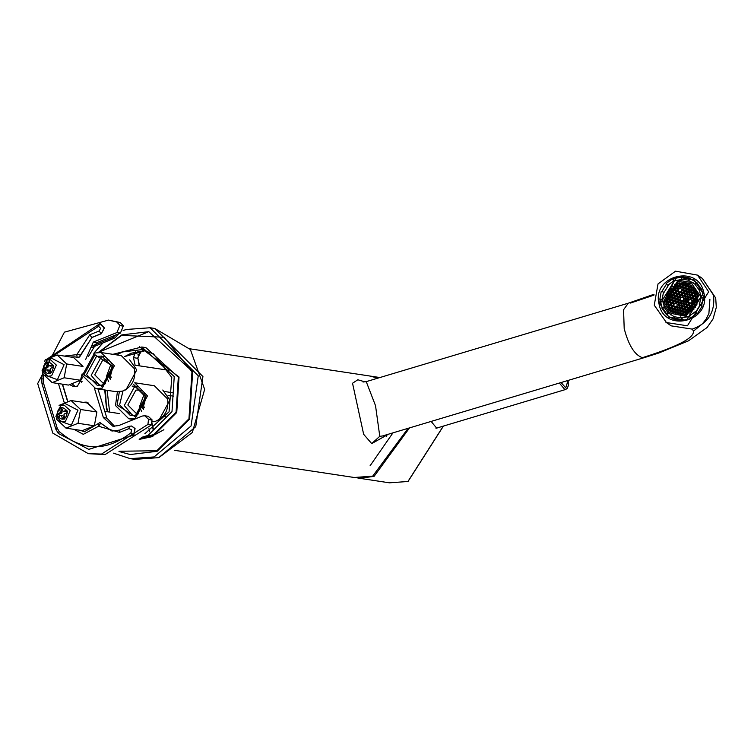 <?xml version="1.0" encoding="UTF-8"?>
<svg xmlns="http://www.w3.org/2000/svg" width="754" height="754" viewBox="0 0 754 754"><rect width="100%" height="100%" fill="white"/><g stroke="black" fill="none" stroke-linecap="round" stroke-linejoin="round"><path stroke-width="1.13" d="M388.357 434.229L371.731 443.597L363.664 434.323L352.533 383.249L357.82 379.762L365.096 381.901M174.447 450.298L354.229 477.489L372.683 476.151L408.112 428.319M377.914 378.131L369.583 375.973L189.801 348.791M109.622 412.089L107.134 390.336M138.463 354.729L140.998 351.703L137.878 351.232M663.039 302.684L673.963 281.723M703.256 293.259L686.357 320.318L668.826 317.17L659.986 303.937L676.885 276.878L694.425 280.017L703.256 293.259M703.887 292.957C711.437 321.666 664.151 333.343 659.053 304.022C651.503 275.314 698.788 263.646 703.887 292.957M687.422 325.803L708.675 291.779L697.563 275.135L675.518 271.176L658.016 283.928L654.265 305.21L666.442 322.552L687.422 325.803M366.237 381.628L375.53 405.699L379.78 436.283L382.466 435.991M135.107 365.19L133.467 357.65L135.645 351.741M149.631 431.797L148.943 428.621M139.565 365.869L137.907 358.254L139.198 365.813M111.243 377.603L110.536 375.615L112.751 367.65M145.842 397.81L143.637 405.765L144.334 407.763M94.57 353.013L101.121 352.542L114.391 365.784L102.224 388.131L95.673 388.602L82.403 375.36L94.57 353.013M101.847 386.378L112.798 366.256L94.947 354.766L83.996 374.879L101.847 386.378M95.673 388.602L115.796 391.646L122.355 391.175C131.752 387.17 135.814 379.724 134.523 368.829L121.253 355.586L101.121 352.542M125.117 390.054L125.956 389.827L136.766 369.969L129.679 359.856M112.44 366.199L109.358 375.963L110.518 378.904M110.254 379.309L108.774 375.878L112.308 365.728M108.595 381.383L106.399 376.585L111.338 363.258M105.645 383.748L103.581 383.654L94.731 374.823L102.846 359.922L109.217 360.129M99.707 385.558L91.196 375.351L101.111 357.151L104.08 356.642M102.685 385.049L97.341 385.435L86.531 374.644L96.446 356.444L101.781 356.058L112.6 366.849L102.685 385.049M134.712 382.778L147.482 395.944L135.315 418.281L128.764 418.762L115.494 405.52L117.417 391.797M119.358 391.75L117.087 405.039L134.938 416.538L145.89 396.416L133.59 384.446M152.355 421.92L155.447 421.326C164.853 417.32 168.905 409.874 167.614 398.979L154.344 385.737L134.712 382.768M158.208 420.214L159.047 419.987L169.867 400.129L162.77 390.016M145.531 396.35L142.449 406.123L143.609 409.064M143.354 409.469L141.865 406.029L145.399 395.888M141.686 411.543L139.49 406.745L144.429 393.409M138.736 413.899L136.672 413.805L127.822 404.983L135.937 390.082L142.308 390.289M132.798 415.718L124.287 405.511L134.203 387.302L137.181 386.793M132.12 386.114L134.881 386.208L145.692 397L135.777 415.209L130.433 415.595L119.622 404.804L122.996 390.958M370.28 376.086L378.357 377.999M409.545 427.886L374.078 476.358L359.488 478.281L357.16 477.829M437.433 427.867L436.726 428.215L431.137 421.429M373.946 475.746L374.078 476.358M680.787 316.689L681.013 317.406M684.905 284.211L682.634 282.646L682.05 283.617L680.56 283.985L679.552 282.891L680.975 283.881M691.352 285.455L690.721 285.031L690.391 286.077L688.902 286.445L687.865 285.332L687.978 283.664L687.61 285.257L686.121 285.625L685.084 284.512L685.245 282.901L684.83 284.437L683.341 284.805L682.304 283.692L682.634 282.646M690.617 285.361L688.402 283.834M687.855 284.475L685.697 282.986M679.552 282.891L677.573 283.381L677.111 284.833L675.622 285.201L674.698 284.597L675.424 285.389L674.962 286.878L673.463 287.246L672.455 286.058L672.587 286.699M675.904 285.135L674.943 284.475M673.982 287.114L672.455 286.058M671.927 289.131L670.325 288.019L670.24 288.528M669.458 291.251L668.421 290.535L668.949 291.506L668.487 292.995L667.026 293.353L666.413 295.323L667.422 296.407L666.96 297.896L665.961 298.414L667.893 299.753M666.102 301.119L668.364 303.099M666.102 302.571L678.346 282.967L691.05 285.248L697.45 294.833L685.207 314.437L672.502 312.165L666.102 302.571M670.325 288.019L671.305 289.282L672.804 288.914L673.265 287.425L672.087 286.35M668.421 290.535L669.147 291.327L670.645 290.95L671.107 289.47L670.004 288.367M666.036 301.072L667.582 300.752L668.044 299.272L667.017 298.15L665.961 298.414M673.011 312.514L673.322 311.534L672.285 310.422L670.824 310.78L669.467 309.3L669.92 307.858L668.883 306.737L667.771 306.737L668.826 306.482L669.288 304.993L668.261 303.881L666.743 304.314L668.204 303.617L668.666 302.128L667.639 301.016L666.093 301.534M675.641 313.843L676.102 312.354L675.066 311.242L673.576 311.609L673.247 312.656M678.421 314.663L678.883 313.183L677.846 312.062L676.357 312.429L675.989 314.032M681.333 315.049L681.663 314.003L680.626 312.882L679.137 313.249L678.666 314.738M684.415 314.795L683.407 313.702L681.918 314.079L681.607 315.049M689.024 313.221L688.345 312.486L686.847 312.853L686.394 314.305M691.531 311.562L690.504 310.45L689.005 310.818L688.543 312.297L689.269 313.089M693.689 309.526L692.662 308.405L691.164 308.782L690.702 310.262L691.729 311.374M695.546 307.151L694.82 306.369L693.322 306.737L692.86 308.226L693.887 309.338M696.941 304.333L695.48 304.701L695.009 306.181L695.688 306.916M697.997 299.555L697.007 299.8L696.545 301.28L697.554 302.373M697.884 296.567L696.385 296.935L695.923 298.424L696.95 299.536L698.006 299.272M697.261 293.702L695.763 294.079L695.301 295.559L696.328 296.68L697.827 296.303M696.196 290.95L695.141 291.214L694.67 292.703L695.706 293.815L697.205 293.447M694.5 288.386L694.048 289.838L695.084 290.95L696.065 290.714M690.947 285.182L690.645 286.152L691.672 287.274L693.133 286.906M678.166 296.906L677.705 298.396L678.741 299.508L680.231 299.14L680.702 297.651L679.665 296.539L678.166 296.906L680.447 298.471M678.798 299.772L678.327 301.251L679.363 302.373L680.862 302.005L681.324 300.516L680.287 299.404L678.798 299.772L681.069 301.336M681.578 300.592L681.107 302.071L682.144 303.193L683.642 302.825L684.104 301.336L683.067 300.224L681.578 300.592L683.85 302.156M683.727 298.546L683.265 300.035L684.302 301.148L685.791 300.78L686.263 299.3L685.226 298.179L683.727 298.546L685.999 300.12M683.105 295.691L682.643 297.17L683.671 298.292L685.169 297.924L685.631 296.435L684.604 295.323L683.105 295.691L685.377 297.255M679.703 292.005L679.241 293.494L680.268 294.607L681.767 294.239L682.229 292.75L681.201 291.638L679.703 292.005L681.974 293.57M677.544 294.051L677.083 295.53L678.11 296.652L679.608 296.275L680.07 294.795L679.043 293.674L677.544 294.051L679.816 295.615M675.386 296.086L674.924 297.576L675.961 298.688L677.45 298.32L677.921 296.831L676.885 295.719L675.386 296.086L677.667 297.651M676.018 298.952L675.546 300.431L676.583 301.553L678.082 301.176L678.543 299.696L677.507 298.575L676.018 298.952L678.289 300.516M676.64 301.807L676.178 303.297L677.205 304.409L678.704 304.041L679.166 302.552L678.138 301.44L676.64 301.807L678.911 303.372M679.42 302.627L678.958 304.116L679.985 305.229L681.484 304.861L681.946 303.381L680.919 302.26L679.42 302.627L681.691 304.192M682.2 303.447L681.739 304.936L682.766 306.049L684.264 305.681L684.726 304.201L683.699 303.08L682.2 303.447L684.472 305.021M684.359 301.411L683.887 302.901L684.924 304.013L686.423 303.645L686.885 302.156L685.848 301.044L684.359 301.411L686.63 302.976M686.508 299.376L686.046 300.855L687.082 301.977L688.572 301.6L689.043 300.12L688.006 298.999L686.508 299.376L688.779 300.94M685.886 296.511L685.424 298L686.451 299.112L687.95 298.744L688.411 297.255L687.384 296.143L685.886 296.511L688.157 298.075M685.263 293.645L684.802 295.134L685.829 296.247L687.328 295.879L687.789 294.399L686.762 293.278L685.263 293.645L687.535 295.219M682.483 292.825L682.021 294.314L683.049 295.427L684.547 295.059L685.009 293.579L683.982 292.458L682.483 292.825L684.755 294.39M676.922 291.185L676.461 292.675L677.488 293.787L678.986 293.419L679.448 291.93L678.421 290.818L676.922 291.185L679.194 292.75M674.764 293.221L674.302 294.71L675.33 295.822L676.828 295.455L677.29 293.975L676.263 292.854L674.764 293.221L677.035 294.795M672.606 295.266L672.144 296.746L673.181 297.868L674.67 297.5L675.141 296.011L674.104 294.899L672.606 295.266L674.887 296.831M673.237 298.122L672.766 299.611L673.803 300.723L675.301 300.356L675.763 298.876L674.726 297.755L673.237 298.122L675.509 299.696M673.859 300.987L673.397 302.477L674.425 303.589L675.923 303.221L676.385 301.732L675.358 300.62L673.859 300.987L676.131 302.552M677.262 304.673L676.8 306.152L677.827 307.274L679.326 306.906L679.788 305.417L678.76 304.305L677.262 304.673L679.533 306.237M680.042 305.493L679.58 306.972L680.608 308.094L682.106 307.726L682.568 306.237L681.541 305.125L680.042 305.493L682.313 307.057M682.822 306.312L682.361 307.802L683.388 308.914L684.886 308.546L685.348 307.057L684.321 305.945L682.822 306.312L685.094 307.877M684.981 304.277L684.519 305.756L685.546 306.878L687.045 306.501L687.507 305.021L686.479 303.9L684.981 304.277L687.252 305.841M687.139 302.231L686.668 303.721L687.705 304.833L689.203 304.465L689.665 302.976L688.628 301.864L687.139 302.231L689.41 303.796M688.666 297.33L688.204 298.82L689.231 299.932L690.73 299.564L691.192 298.075L690.164 296.963L688.666 297.33L690.937 298.895M688.044 294.475L687.582 295.954L688.609 297.076L690.108 296.699L690.57 295.219L689.542 294.098L688.044 294.475L690.315 296.039M687.422 291.609L686.96 293.099L687.987 294.211L689.486 293.843L689.948 292.354L688.92 291.242L687.422 291.609L689.693 293.174M684.641 290.79L684.18 292.269L685.207 293.391L686.706 293.023L687.167 291.534L686.14 290.422L684.641 290.79L686.913 292.354M681.861 289.97L681.399 291.449L682.427 292.571L683.925 292.203L684.387 290.714L683.36 289.602L681.861 289.97L684.132 291.534M678.459 286.284L677.987 287.774L679.024 288.886L680.523 288.518L680.985 287.029L679.948 285.917L678.459 286.284L680.73 287.849M676.3 288.32L675.838 289.809L676.866 290.921L678.364 290.554L678.826 289.074L677.799 287.953L676.3 288.32L678.572 289.894M674.142 290.365L673.68 291.845L674.707 292.967L676.206 292.599L676.668 291.11L675.641 289.998L674.142 290.365L676.413 291.93M671.984 292.401L671.522 293.89L672.549 295.002L674.048 294.635L674.51 293.155L673.482 292.034L671.984 292.401L674.255 293.966M669.825 294.446L669.364 295.926L670.4 297.048L671.889 296.68L672.361 295.191L671.324 294.079L669.825 294.446L672.106 296.011M670.457 297.302L669.986 298.791L671.022 299.904L672.521 299.536L672.983 298.056L671.946 296.935L670.457 297.302L672.728 298.867M671.079 300.167L670.617 301.647L671.644 302.769L673.143 302.401L673.605 300.912L672.577 299.8L671.079 300.167L673.35 301.732M671.701 303.023L671.239 304.512L672.266 305.624L673.765 305.257L674.227 303.777L673.199 302.656L671.701 303.023L673.972 304.597M672.323 305.888L671.861 307.378L672.888 308.49L674.387 308.122L674.849 306.633L673.822 305.521L672.323 305.888L674.594 307.453M675.103 306.708L674.641 308.197L675.669 309.31L677.167 308.942L677.629 307.453L676.602 306.341L675.103 306.708L677.375 308.273M677.884 307.528L677.422 309.017L678.449 310.13L679.948 309.762L680.41 308.282L679.382 307.161L677.884 307.528L680.155 309.093M680.664 308.348L680.202 309.837L681.23 310.95L682.728 310.582L683.19 309.102L682.163 307.981L680.664 308.348L682.936 309.922M683.444 309.178L682.983 310.657L684.01 311.779L685.509 311.402L685.97 309.922L684.943 308.801L683.444 309.178L685.716 310.742M685.603 307.132L685.141 308.622L686.168 309.734L687.667 309.366L688.129 307.877L687.101 306.765L685.603 307.132L687.874 308.697M687.761 305.097L687.299 306.576L688.327 307.698L689.825 307.33L690.287 305.841L689.26 304.729L687.761 305.097L690.033 306.661M689.919 303.051L689.448 304.541L690.485 305.653L691.984 305.285L692.445 303.805L691.409 302.684L689.919 303.051L692.191 304.616M692.068 301.016L691.606 302.505L692.643 303.617L694.132 303.249L694.604 301.76L693.567 300.648L692.068 301.016L694.34 302.58M691.446 298.15L690.984 299.64L692.012 300.752L693.51 300.384L693.972 298.904L692.945 297.783L691.446 298.15L693.718 299.715M690.824 295.295L690.362 296.774L691.39 297.896L692.888 297.528L693.35 296.039L692.323 294.927L690.824 295.295L693.096 296.859M690.202 292.429L689.74 293.919L690.768 295.031L692.266 294.663L692.728 293.174L691.701 292.062L690.202 292.429L692.474 293.994M689.58 289.574L689.109 291.053L690.146 292.175L691.644 291.798L692.106 290.318L691.069 289.197L689.58 289.574L691.852 291.138M686.8 288.754L686.329 290.233L687.365 291.346L688.864 290.978L689.326 289.498L688.289 288.377L686.8 288.754L689.071 290.318M684.019 287.924L683.548 289.413L684.585 290.526L686.083 290.158L686.545 288.678L685.509 287.557L684.019 287.924L686.291 289.489M681.239 287.104L680.768 288.594L681.804 289.706L683.303 289.338L683.765 287.849L682.728 286.737L681.239 287.104L683.51 288.669M677.837 283.419L677.365 284.908L678.402 286.02L679.891 285.653L680.362 284.173L679.326 283.052L677.837 283.419L680.108 284.993M675.678 285.464L675.207 286.944L676.244 288.066L677.742 287.698L678.204 286.209L677.167 285.097L675.678 285.464L677.95 287.029M673.52 287.5L673.058 288.989L674.085 290.101L675.584 289.734L676.046 288.254L675.019 287.133L673.52 287.5L675.791 289.065M671.362 289.545L670.9 291.025L671.927 292.147L673.426 291.779L673.888 290.29L672.86 289.178L671.362 289.545L673.633 291.11M669.203 291.581L668.741 293.07L669.769 294.183L671.267 293.815L671.729 292.326L670.702 291.214L669.203 291.581L671.475 293.146M667.045 293.626L666.583 295.106L667.62 296.228L669.109 295.851L669.58 294.371L668.544 293.249L667.045 293.626L669.326 295.191M667.676 296.482L667.205 297.971L668.242 299.084L669.74 298.716L670.202 297.227L669.166 296.115L667.676 296.482L669.948 298.047M668.298 299.347L667.837 300.827L668.864 301.949L670.363 301.581L670.824 300.092L669.797 298.98L668.298 299.347L670.57 300.912M668.921 302.203L668.459 303.692L669.486 304.804L670.985 304.437L671.446 302.957L670.419 301.836L668.921 302.203L671.192 303.768M669.543 305.068L669.081 306.548L670.108 307.67L671.607 307.302L672.068 305.813L671.041 304.701L669.543 305.068L671.814 306.633M670.165 307.924L669.703 309.413L670.74 310.525L672.229 310.158L672.7 308.678L671.663 307.557L670.165 307.924L672.436 309.498M672.945 308.754L672.483 310.233L673.52 311.355L675.009 310.978L675.48 309.498L674.444 308.377L672.945 308.754L675.216 310.318M675.725 309.574L675.264 311.053L676.3 312.175L677.789 311.807L678.261 310.318L677.224 309.206L675.725 309.574L677.997 311.138M678.506 310.394L678.044 311.873L679.081 312.995L680.57 312.627L681.041 311.138L680.004 310.026L678.506 310.394L680.777 311.958M681.286 311.214L680.824 312.703L681.861 313.815L683.35 313.447L683.821 311.958L682.785 310.846L681.286 311.214L683.558 312.778M686.131 314.267L686.602 312.778L685.565 311.666L684.066 312.033L683.605 313.523L684.641 314.635M686.225 309.998L685.763 311.477L686.79 312.599L688.289 312.231L688.751 310.742L687.723 309.63L686.225 309.998L688.496 311.562M688.383 307.952L687.921 309.442L688.949 310.554L690.447 310.186L690.909 308.706L689.882 307.585L688.383 307.952L690.655 309.517M690.541 305.917L690.08 307.406L691.107 308.518L692.606 308.15L693.067 306.661L692.04 305.549L690.541 305.917L692.813 307.481M692.7 303.881L692.229 305.361L693.265 306.473L694.764 306.105L695.226 304.625L694.189 303.504L692.7 303.881L694.971 305.445M697.384 302.58L696.347 301.468L694.849 301.836L694.387 303.325L695.424 304.437L696.913 304.069M694.227 298.98L693.765 300.46L694.792 301.572L696.291 301.204L696.753 299.724L695.725 298.603L694.227 298.98L696.498 300.544M693.605 296.115L693.143 297.604L694.17 298.716L695.669 298.348L696.13 296.859L695.103 295.747L693.605 296.115L695.876 297.679M692.983 293.249L692.521 294.739L693.548 295.851L695.047 295.483L695.508 294.003L694.481 292.882L692.983 293.249L695.254 294.814M692.361 290.394L691.889 291.873L692.926 292.995L694.425 292.627L694.886 291.138L693.85 290.026L692.361 290.394L694.632 291.958M691.738 287.528L691.267 289.018L692.304 290.13L693.793 289.762L694.264 288.273L693.228 287.161L691.738 287.528L694.01 289.093M688.958 286.709L688.487 288.198L689.524 289.31L691.013 288.942L691.484 287.453L690.447 286.341L688.958 286.709L691.23 288.273M686.178 285.889L685.706 287.378L686.743 288.49L688.232 288.122L688.704 286.633L687.667 285.521L686.178 285.889L688.449 287.453M683.397 285.069L682.926 286.548L683.963 287.67L685.452 287.302L685.923 285.813L684.886 284.701L683.397 285.069L685.669 286.633M680.617 284.249L680.146 285.728L681.182 286.85L682.672 286.473L683.143 284.993L682.106 283.872L680.617 284.249L682.888 285.813M680.325 294.871L679.863 296.35L680.89 297.472L682.389 297.104L682.851 295.615L681.823 294.503L680.325 294.871L682.596 296.435M679.863 296.35L681.324 297.359M677.705 298.396L679.175 299.404M678.327 301.251L679.797 302.26M681.107 302.071L682.577 303.089M683.265 300.035L684.736 301.044M682.643 297.17L684.104 298.188M679.241 293.494L680.702 294.503M677.083 295.53L678.543 296.539M674.924 297.576L676.395 298.584M675.546 300.431L677.017 301.44M676.178 303.297L677.639 304.305M678.958 304.116L680.419 305.125M681.739 304.936L683.199 305.945M683.887 302.901L685.358 303.909M686.046 300.855L687.516 301.864M685.424 298L686.885 299.008M684.802 295.134L686.263 296.143M682.021 294.314L683.482 295.323M676.461 292.675L677.921 293.683M674.302 294.71L675.763 295.719M672.144 296.746L673.614 297.764M672.766 299.611L674.236 300.62M673.397 302.477L674.858 303.485M676.8 306.152L678.261 307.161M679.58 306.972L681.041 307.99M682.361 307.802L683.821 308.81M684.519 305.756L685.98 306.765M686.668 303.721L688.138 304.729M688.204 298.82L689.665 299.828M687.582 295.954L689.043 296.963M686.96 293.099L688.421 294.107M684.18 292.269L685.64 293.287M681.399 291.449L682.86 292.458M677.987 287.774L679.458 288.782M675.838 289.809L677.299 290.818M673.68 291.845L675.141 292.863M671.522 293.89L672.983 294.899M669.364 295.926L670.834 296.935M669.986 298.791L671.456 299.8M670.617 301.647L672.078 302.665M671.239 304.512L672.7 305.521M671.861 307.378L673.322 308.386M674.641 308.197L676.102 309.206M677.422 309.017L678.883 310.026M680.202 309.837L681.663 310.846M682.983 310.657L684.444 311.666M685.141 308.622L686.602 309.63M687.299 306.576L688.76 307.585M689.448 304.541L690.918 305.549M691.606 302.505L693.077 303.513M690.984 299.64L692.445 300.648M690.362 296.774L691.823 297.783M689.74 293.919L691.201 294.927M689.109 291.053L690.579 292.062M686.329 290.233L687.799 291.242M683.548 289.413L685.018 290.422M680.768 288.594L682.238 289.602M677.365 284.908L678.836 285.917M675.207 286.944L676.677 287.962M673.058 288.989L674.519 289.998M670.9 291.025L672.361 292.034M668.741 293.07L670.202 294.079M666.583 295.106L668.053 296.115M667.205 297.971L668.675 298.98M667.837 300.827L669.298 301.836M668.459 303.692L669.92 304.701M669.081 306.548L670.542 307.566M669.703 309.413L671.173 310.422M672.483 310.233L673.953 311.242M675.264 311.053L676.734 312.062M678.044 311.873L679.514 312.891M680.824 312.703L682.295 313.711M683.605 313.523L685.009 314.484M684.066 312.033L686.338 313.598M685.763 311.477L687.224 312.486M687.921 309.442L689.382 310.45M690.08 307.406L691.541 308.414M692.229 305.361L693.699 306.369M694.387 303.325L695.857 304.333M694.849 301.836L697.035 303.334M693.765 300.46L695.226 301.468M693.143 297.604L694.604 298.612M692.521 294.739L693.982 295.747M691.889 291.873L693.36 292.882M691.267 289.018L692.737 290.026M688.487 288.198L689.957 289.206M685.706 287.378L687.177 288.386M682.926 286.548L684.396 287.557M680.146 285.728L681.616 286.737M683.765 284.701L682.304 283.692M687.818 284.588L685.546 283.023M686.545 285.521L685.084 284.512M690.598 285.417L688.327 283.853M689.326 286.341L687.865 285.332M692.106 287.161L690.645 286.152M695.518 290.846L694.048 289.838M696.658 292.26L695.141 291.214M696.14 293.711L694.67 292.703M666.743 304.314L669.015 305.879M667.903 306.982L669.788 308.273M670.824 310.78L673.077 312.326M695.301 295.559L696.762 296.567M695.763 294.079L697.554 295.304M699.005 294.456L685.546 316.001L671.578 313.494L664.547 302.957L678.006 281.402L691.974 283.909L699.005 294.456M671.578 313.494L686.008 316.322L699.467 294.767L691.974 283.909M670.994 315.059L663.454 303.655L678.129 280.168L693.228 282.807M696.649 282.562L701.691 289.357L703.605 298.132L703.086 297.783L701.691 305.69L702.2 306.039L697.375 313.768L696.866 313.419L690.362 318.15L690.871 318.508L682.134 320.667L674.34 319.451L669.486 316.982L666.291 314.427L661.767 307.981L663.944 306.925L664.453 307.283L662.238 299.121L663.482 292.09L663.991 292.448L668.289 285.568L667.771 285.219L673.558 280.997L681.852 279.432L681.314 276.671L689.118 277.877L697.158 282.91L696.649 282.562L694.971 284.315L699.514 290.413L701.211 298.207M681.333 279.084L688.27 280.158L695.037 284.249M701.691 289.357L699.514 290.413M662.276 308.329L659.854 299.206L661.249 291.298L663.482 292.09M669.618 317.066L685.471 320.516M702.2 306.039L699.966 305.247L695.678 312.118L697.375 313.768M696.866 313.419L695.678 312.118M673.822 319.102L674.67 316.821L681.607 317.896L681.625 320.309M663.944 306.925L667.969 312.665L666.291 314.427M662.238 299.121L659.854 299.206M667.771 285.219L666.074 283.57L672.577 278.829L673.558 280.997M689.118 277.877L688.27 280.158M701.173 289.008L698.996 290.054M701.691 305.69L699.458 304.889L700.702 297.858L703.086 297.783M690.362 318.15L689.382 315.983L695.16 311.77M674.613 316.963L668.478 313.014L666.809 314.776M668.478 313.014L667.969 312.665M689.891 316.331L681.607 317.896M699.458 304.889L699.966 305.247M682.116 318.254L682.134 320.667M662.757 299.479L660.363 299.555M703.359 293.815L694.604 280.799M661.767 291.647L666.593 283.919M672.577 278.829L681.833 277.029M689.627 278.235L688.788 280.516M673.096 279.187L674.076 281.355M673.586 281.016L667.94 285.238M663.539 292.279L662.248 298.32M666.14 301.383L668.412 302.948M666.762 304.248L669.034 305.813M673.576 311.609L675.848 313.174M676.357 312.429L678.628 313.994M679.137 313.249L681.409 314.823M681.918 314.079L683.001 314.823M686.847 312.853L687.846 313.541M688.543 312.297L689.297 312.825M689.005 310.818L690.664 311.958M690.702 310.262L691.852 311.053M691.164 308.782L692.973 310.026M692.86 308.226L693.934 308.961M693.322 306.737L694.839 307.783M695.009 306.181L695.593 306.586M695.48 304.701L696.281 305.257M696.545 301.28L697.422 301.892M697.007 299.8L697.704 300.271M695.923 298.424L697.384 299.432M696.385 296.935L697.818 297.924M671.739 289.178L670.278 288.169M673.897 287.133L672.427 286.124M113.468 453.163L130.301 458.658L154.089 456.933L191.073 425.982L198.255 375.822L150.093 327.754L126.304 329.479L123.119 330.535M103.044 342.806L93.798 353.268M81.818 381.383L81.658 382.269M107.897 411.825L106.323 406.236L105.485 390.091M94.457 388.367L103.355 417.565L112.893 426.264L118.764 425.548L142.346 416.038L144.693 415.756L148.51 419.233L147.944 424.408L101.545 454.059L88.322 453.672L52.799 433.116L37.7 383.541L64.42 332.165L108.519 320.101L116.747 322.005L119.905 325.332L116.917 332.561L93.336 342.071L85.664 359.498M69.698 384.672L73.609 386.585L77.426 386.123L82.808 376.934M92.271 407.226L86.248 402.108L83.053 402.344M77.662 357.5L79.575 357.019L91.95 337.519L101.338 333.73L104.457 328.018L100.527 323.834M70.735 357.047L75.098 356.868M67.869 401.646L62.554 384.191M84.523 431.788L80.414 430.327M112.044 431.052L99.98 422.626M88.849 449.384L133.892 435.03L135.079 428.545L131.658 426.029M93.336 342.071L96.832 342.599L120.414 333.089L123.402 325.86L120.244 322.533L108.519 320.101M88.322 453.672L105.051 454.587L151.441 424.936L152.006 419.761L148.199 416.283L144.693 415.756M103.355 417.565L106.851 418.093L114.665 426.378M106.851 418.093L97.916 388.772M96.832 342.599L88.52 356.369M72.045 383.843L75.391 386.632M87.964 402.589L86.55 402.881M119.5 430.232L111.931 431.034L100.697 423.183L98.595 426.236L119.518 432.419L128.915 428.64L131.535 429.686L130.97 432.768C106.154 451.891 82.195 451.439 59.095 431.401L57.238 428.206L43.412 382.806L43.129 378.979L43.836 374.945M98.576 423.371L98.595 426.236L83.317 434.332L73.967 429.356M77.153 357.387L79.34 356.981L80.386 354.804L76.785 354.644L77.153 357.387L74.976 356.849L76.983 357.33M90.65 347.971L114.9 338.028L118.708 333.777M87.511 403.088L88.077 402.985M92.186 345.897L112.563 337.679L115.645 335.012M87.238 402.702L90.603 405.718M42.017 370.874L46.795 360.139L50.443 359.696L56.352 365.087L51.574 375.822L47.936 376.265L42.017 370.874M42.94 369.978C44.194 361.053 47.738 359.62 53.572 365.69C52.309 374.625 48.765 376.058 42.94 369.978M50.546 365.615L51.47 366.095L49.717 365.831L52.488 364.71L53.261 367.236L50.49 368.357L50.028 369.394L50.952 372.429L48.642 373.362L47.719 370.327L46.786 369.846L44.015 370.968L43.242 368.442L46.022 367.321L46.484 366.284L45.56 363.249L47.87 362.316L48.793 365.351L49.717 365.831L48.793 365.351M48.539 370.11L46.786 369.846M52.752 365.577L51.47 366.095M48.133 363.174L47.304 363.513L48.228 366.548L47.766 367.584L44.995 368.706L43.242 368.442M44.995 368.706L45.768 371.232M49.462 370.591L50.386 373.626M45.56 363.249L47.304 363.513M55.89 416.406L60.669 405.671L64.307 405.237L70.226 410.628L65.447 421.354L61.809 421.797L55.89 416.406M56.804 415.52C58.067 406.585 61.611 405.152 67.445 411.232C66.182 420.157 62.639 421.59 56.804 415.52M64.41 411.147L65.334 411.627L63.59 411.364L66.361 410.242L67.134 412.777L64.363 413.889L63.892 414.926L64.825 417.97L62.507 418.894L61.583 415.859L60.659 415.388L57.888 416.5L57.116 413.974L59.886 412.853L60.348 411.816L59.425 408.781L61.743 407.848L62.667 410.883L63.59 411.364L62.667 410.883M62.412 415.652L60.659 415.388M66.625 411.109L65.334 411.627M61.998 408.715L61.178 409.045L62.101 412.08L61.64 413.117L58.869 414.238L57.116 413.974M58.869 414.238L59.632 416.764M63.336 416.123L64.26 419.167M59.425 408.781L61.178 409.045M61.272 405.454L64.618 403.305L77.973 410.214L71.3 425.209L58.972 420.685M96.889 411.967L94.354 425.774L82.337 430.619L66.003 428.149L78.02 423.305L80.555 409.497L96.889 411.967L87.417 403.004L71.083 400.534L80.555 409.497M71.083 400.534L59.066 405.379M56.597 418.074L56.531 419.186L66.003 428.149M78.02 423.305L94.354 425.774M47.408 359.922L50.754 357.764L64.099 364.682L57.427 379.677L45.099 375.143M82.129 373.861L80.48 380.242L68.473 385.087L52.13 382.617L64.147 377.773L66.682 363.965L83.015 366.435L73.543 357.471L57.21 355.002L66.682 363.965M57.21 355.002L45.193 359.846L44.731 361.392M42.733 372.542L42.658 373.654L52.13 382.617M64.147 377.773L80.48 380.242M392.947 432.862L370.073 465.802M692.238 329.121C708.27 323.334 715.357 311.996 713.491 295.097L702.389 278.452L715.706 298.009L716.3 307.406L713.048 318.923L707.12 327.49L688.496 340.827L658.902 352.976L644.576 357.547L642.389 357.679C681.484 345.389 698.1 335.869 692.238 329.121L671.258 325.869L670.155 325.144M653.906 295.163L630.485 303.061M654.048 294.258L628.299 303.193L623.567 309.743L624.189 328.518C628.525 345.209 634.595 354.936 642.389 357.679M371.731 443.597L379.78 436.283M387.038 434.624L386.576 436.359M151.62 424.643L151.884 424.087M153.156 429.837L152.082 423.55M133.467 357.65L137.548 358.273L140.998 351.703M359.488 478.281L389.488 482.824L407.942 481.486L443.295 426.114M435.991 428.3L565.66 389.488L564.831 389.535L559.355 383.051M568.035 380.45L565.736 387.886L561.089 382.532M134.966 459.365L158.755 457.64L195.748 426.679L202.93 376.529L154.758 328.461L190.376 349.498L204.654 389.375L192.336 432.494L158.858 457.631L134.966 459.365L130.301 458.658M116.917 332.561L120.414 333.089M123.496 326.171L119.999 325.634M123.402 325.86L119.905 325.332M120.244 322.533L116.747 322.005M151.441 424.936L147.944 424.408M152.101 420.072L148.604 419.544M152.006 419.761L148.51 419.233M49.679 358.273L98.538 326.284L99.688 323.758L47.738 358.64M41.885 378.819L43.129 378.979M58.435 383.569L64.354 402.994M98.538 326.284L100.65 328.282L99.17 330.987L89.773 334.776L76.785 354.644L64.297 356.077M119.518 432.419L119.914 430.072M100.103 422.645L100.932 423.22M99.867 422.608L84.41 431.769L80.178 430.289M67.671 401.722L62.328 384.154M70.499 357.01L74.976 356.849M80.621 354.832L91.95 337.519M99.17 330.987L101.102 333.692L91.715 337.481L89.773 334.776M101.338 333.73L104.222 327.981L99.773 323.768M128.915 428.64L129.311 426.283M130.97 432.768L133.656 435.001L134.843 428.508L131.545 426.01L129.075 426.302L119.679 430.091L111.931 431.034M42.695 373.013L41.621 378.772L41.988 383.777L55.824 429.177L58.322 433.456L88.736 449.365L133.892 435.03M59.095 431.401L58.567 433.578M57.238 428.206L56.098 429.318M43.412 382.806L42.262 383.918M114.9 338.028L112.563 337.679M91.159 347.179L91.922 347.292M98.397 352.382L121.771 334.917L148.783 331.656L192.666 371.656L189.622 419.073L157.218 451.278L130.206 454.539L118.991 451.495L130.206 454.539M98.793 352.372L121.696 335.389L164.108 337.245L191.968 371.807L188.952 418.819L156.832 450.741L119.688 451.241M139.386 346.708L179.028 377.028L176.747 412.495L152.515 436.575L139.188 439.412M139.876 438.8L152.129 436.029L176.078 412.231L178.33 377.179L145.899 347.613L141.809 347L174.24 376.557L171.997 411.609L148.048 435.416L141.29 437.461M116.757 354.898L122.619 351.939L141.403 349.668L153.411 353.814L171.799 377.424L169.075 411.797L144.834 433.748M104.74 389.978L106.474 408.611L107.568 411.778M144.033 436.792L155.795 434.172L163.882 429.723M124.74 356.557L145.626 350.572L131.13 353.221L124.712 356.548M46.022 367.321L47.766 367.584M48.228 366.548L46.484 366.284M59.886 412.853L61.64 413.117M62.101 412.08L60.348 411.816M709.9 299.272L708.901 313.504L706.178 319.008L702.436 323.796L693.793 330.893M697.563 275.135L702.389 278.452M665.377 321.854L670.193 325.172M659.995 300.695L659.693 303.966M628.299 303.193L366.227 381.628L363.013 382.014M644.576 357.547L382.495 435.982M153.477 429.639L152.44 424.907M137.907 358.254L138.962 354.078L137.793 354.917M168.934 370.308L134.909 365.162M173.769 392.9L164.919 391.562M168.01 395.322L173.524 396.152M164.777 416.689L166.191 416.905M128.764 418.762L133.741 419.516M370.977 376.189L379.912 377.537M443.427 426.076L408.046 481.476L389.488 482.824M565.66 389.488L567.244 388.367L568.271 385.822L568.158 380.421M154.758 328.461L150.093 327.754M77.785 357.528L77.059 357.368M100.64 323.852L99.688 323.758M141.809 347L112.893 354.314M104.797 389.988L106.531 408.649L107.615 411.778M148.783 331.656L98.35 352.382M82.063 381.42L79 380.959M51.112 366.133L49.368 365.869M48.887 370.073L47.144 369.809M119.481 413.578L104.797 411.354M64.985 411.665L63.232 411.401M62.761 415.605L61.008 415.341"/></g></svg>
